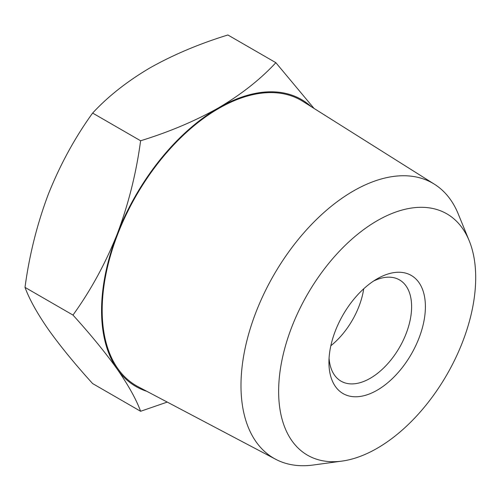 <?xml version="1.0" encoding="UTF-8"?>
<svg xmlns="http://www.w3.org/2000/svg" width="500" height="500" viewBox="0 0 500 500"><rect width="100%" height="100%" fill="white"/><g stroke="black" fill="none" stroke-linecap="round" stroke-linejoin="round"><path stroke-width="0.75" d="M275.856 62.681L227.881 34.981C199.137 43.844 173.106 54.844 149.794 67.987C127.031 81.45 107.975 96.475 92.625 113.069C74.906 137.613 60.15 164.65 48.35 194.181C37.113 224.031 29.325 255.094 25 287.369C29.325 299.181 37.113 313.206 48.35 329.431C60.15 345.981 74.906 364.031 92.625 383.575L140.606 411.275C136.275 399.462 128.494 385.438 117.256 369.212C105.456 352.663 90.694 334.613 72.975 315.069C90.694 290.525 105.456 263.488 117.256 233.956C128.494 204.106 136.275 173.044 140.606 140.769C169.344 131.906 195.375 120.906 218.694 107.762C241.456 94.3 260.506 79.275 275.856 62.681L314.025 108.419M330.85 345.731A58.463 33.756 120 0 0 363.725 288.788M167.244 402.088L140.606 411.275M92.625 113.069L140.606 140.769M25 287.369L72.975 315.069M329.069 358.15A58.463 33.756 120 0 0 341.044 381.169A58.463 33.756 120 0 0 370.275 378.275A58.463 33.756 120 0 0 408.469 326.75A58.463 33.756 120 0 0 399.513 279.906A58.463 33.756 120 0 0 373.587 281.038M311.181 106.625A165.65 95.638 120 0 0 218.694 107.762A165.65 95.638 120 0 0 117.256 233.956A165.65 95.638 120 0 0 117.256 369.212A165.65 95.638 120 0 0 146.819 391.312M377.169 278.819L377.169 278.819A68.206 39.381 120 0 0 328.938 362.362A68.206 39.381 120 0 0 377.169 390.206A68.206 39.381 120 0 0 425.4 306.669A68.206 39.381 120 0 0 377.169 278.819M275.656 459.263L138.144 386.737A164.781 95.138 -60 0 1 102.175 310.287A164.781 95.138 -60 0 1 175.294 143.212A164.781 95.138 -60 0 1 302.881 101.4L434.45 184.231A158.831 91.7 120 0 0 311.469 224.531A158.831 91.7 120 0 0 240.987 385.575A158.831 91.7 120 0 0 275.656 459.263A158.831 91.7 120 0 0 313.225 465.019L342.013 461.094A139.344 80.45 120 0 0 377.169 448.288A139.344 80.45 120 0 0 469.212 240.775A139.344 80.45 120 0 0 307.494 294.288A139.344 80.45 120 0 0 342.013 461.094M469.212 240.775L458.219 213.888A158.831 91.7 120 0 0 434.45 184.231"/></g></svg>
